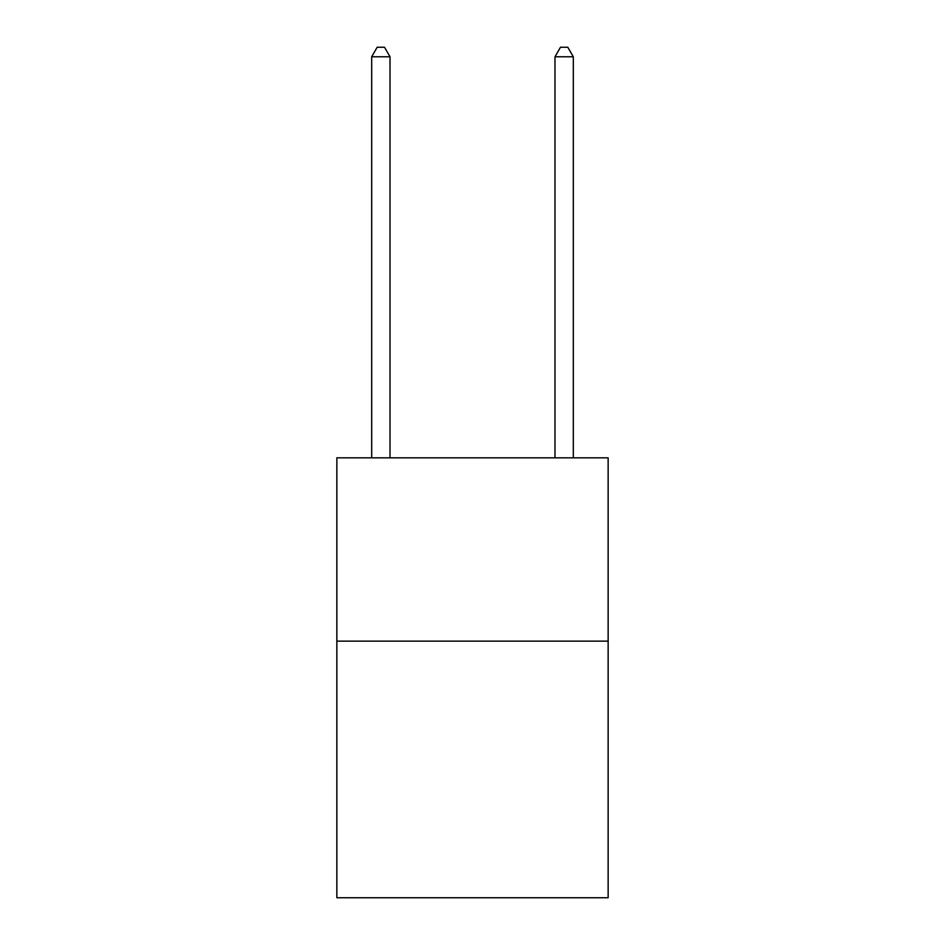 <?xml version="1.0" encoding="UTF-8"?>
<svg xmlns="http://www.w3.org/2000/svg" width="945" height="945" viewBox="0 0 945 945"><rect width="100%" height="100%" fill="white"/><g stroke="black" fill="none" stroke-linecap="round" stroke-linejoin="round"><path stroke-width="1.42" d="M608.143 641.135L608.143 897.75L336.857 897.75L336.857 457.841L608.143 457.841L608.143 641.135L336.857 641.135M390.013 457.841L390.013 56.783L371.692 56.783L371.692 457.841M371.692 56.783L377.185 47.25L384.52 47.25L390.013 56.783M573.308 457.841L573.308 56.783L554.987 56.783L554.987 457.841M554.987 56.783L560.48 47.25L567.815 47.25L573.308 56.783"/></g></svg>
